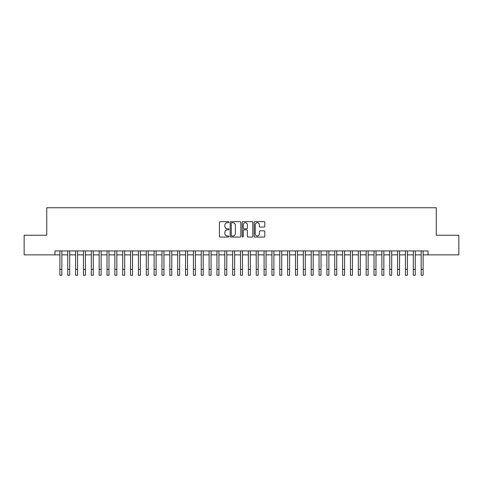 <?xml version="1.0" encoding="UTF-8"?>
<svg xmlns="http://www.w3.org/2000/svg" width="483" height="483" viewBox="0 0 483 483"><rect width="100%" height="100%" fill="white"/><g stroke="black" fill="none" stroke-linecap="round" stroke-linejoin="round"><path stroke-width="0.72" d="M228.936 222.18A0.537 0.537 0 0 0 228.393 221.637L220.206 221.637A0.773 0.773 0 0 0 219.433 222.409L219.433 236.284A0.773 0.773 0 0 0 220.206 237.056L228.393 237.056A0.537 0.537 0 0 0 228.936 236.513A0.537 0.537 0 0 0 228.393 235.976L227.336 235.976A2.469 2.469 0 0 1 224.867 233.506L224.867 232.353A2.469 2.469 0 0 1 227.336 229.884L228.393 229.884A0.537 0.537 0 0 0 228.936 229.347A0.537 0.537 0 0 0 228.393 228.809L227.336 228.809A2.469 2.469 0 0 1 224.867 226.34L224.867 225.187A2.469 2.469 0 0 1 227.336 222.717L228.393 222.717A0.537 0.537 0 0 0 228.936 222.18M264.032 227.07A0.773 0.773 0 0 0 264.799 226.304L264.799 222.409A0.773 0.773 0 0 0 264.032 221.637L254.933 221.637A0.773 0.773 0 0 0 254.161 222.409L254.161 236.284A0.773 0.773 0 0 0 254.933 237.056L264.032 237.056A0.773 0.773 0 0 0 264.799 236.284L264.799 231.58A0.773 0.773 0 0 0 264.032 230.814L260.138 230.814A0.773 0.773 0 0 0 259.365 231.58L259.365 233.917A2.065 2.065 0 0 1 257.306 235.976A2.065 2.065 0 0 1 255.241 233.917L255.241 224.776A2.065 2.065 0 0 1 257.306 222.717A2.065 2.065 0 0 1 259.365 224.776L259.365 226.304A0.773 0.773 0 0 0 260.138 227.07L264.032 227.07M54.977 254.873L24.15 254.873L24.15 235.239L46.73 235.239L46.73 207.75L436.27 207.75L436.27 235.239L458.85 235.239L458.85 254.873L428.023 254.873L428.023 250.943L54.977 250.943L54.977 254.873L59.886 254.873M240.824 222.409A0.773 0.773 0 0 0 240.057 221.637L230.959 221.637A0.773 0.773 0 0 0 230.186 222.409L230.186 236.284A0.773 0.773 0 0 0 230.959 237.056L240.057 237.056A0.773 0.773 0 0 0 240.824 236.284L240.824 222.409M242.943 221.637L252.041 221.637A0.773 0.773 0 0 1 252.814 222.409L252.814 236.284A0.773 0.773 0 0 1 252.041 237.056L248.147 237.056A0.773 0.773 0 0 1 247.381 236.284L247.381 230.657A0.773 0.773 0 0 0 246.608 229.884L244.024 229.884A0.773 0.773 0 0 0 243.251 230.657L243.251 236.513A0.537 0.537 0 0 1 242.714 237.056A0.537 0.537 0 0 1 242.176 236.513L242.176 222.409A0.773 0.773 0 0 1 242.943 221.637M61.848 254.873L67.741 254.873M69.703 254.873L75.59 254.873M77.558 254.873L83.444 254.873M85.406 254.873L91.299 254.873M93.261 254.873L99.154 254.873M101.116 254.873L107.009 254.873M108.971 254.873L114.857 254.873M116.826 254.873L122.712 254.873M124.674 254.873L130.567 254.873M132.529 254.873L138.422 254.873M140.384 254.873L146.277 254.873M148.239 254.873L154.125 254.873M156.094 254.873L161.98 254.873M163.942 254.873L169.835 254.873M171.797 254.873L177.69 254.873M179.652 254.873L185.544 254.873M187.507 254.873L193.399 254.873M195.361 254.873L201.248 254.873M203.216 254.873L209.103 254.873M211.065 254.873L216.958 254.873M218.92 254.873L224.812 254.873M226.775 254.873L232.667 254.873M234.629 254.873L240.516 254.873M242.484 254.873L248.371 254.873M250.333 254.873L256.225 254.873M258.188 254.873L264.08 254.873M266.042 254.873L271.935 254.873M273.897 254.873L279.784 254.873M281.752 254.873L287.639 254.873M289.601 254.873L295.493 254.873M297.456 254.873L303.348 254.873M305.31 254.873L311.203 254.873M313.165 254.873L319.058 254.873M321.02 254.873L326.906 254.873M328.875 254.873L334.761 254.873M336.723 254.873L342.616 254.873M344.578 254.873L350.471 254.873M352.433 254.873L358.326 254.873M360.288 254.873L366.174 254.873M368.143 254.873L374.029 254.873M375.991 254.873L381.884 254.873M383.846 254.873L389.739 254.873M391.701 254.873L397.594 254.873M399.556 254.873L405.442 254.873M407.41 254.873L413.297 254.873M415.259 254.873L421.152 254.873M423.114 254.873L428.023 254.873M231.804 222.717A0.537 0.537 0 0 0 231.266 223.255L231.266 235.438A0.537 0.537 0 0 0 231.804 235.976L232.927 235.976A2.469 2.469 0 0 0 235.39 233.506L235.39 225.187A2.469 2.469 0 0 0 232.927 222.717L231.804 222.717M247.381 224.818A2.065 2.065 0 0 0 245.316 222.754A2.065 2.065 0 0 0 243.251 224.818L243.251 228.036A0.773 0.773 0 0 0 244.024 228.809L246.608 228.809A0.773 0.773 0 0 0 247.381 228.036L247.381 224.818M59.886 269.363L61.848 269.363L61.848 275.25L59.886 275.25L59.886 250.943M61.848 269.363L61.848 250.943M67.741 269.363L69.703 269.363L69.703 275.25L67.741 275.25L67.741 250.943M69.703 269.363L69.703 250.943M75.59 269.363L77.558 269.363L77.558 275.25L75.59 275.25L75.59 250.943M77.558 269.363L77.558 250.943M83.444 269.363L85.406 269.363L85.406 275.25L83.444 275.25L83.444 250.943M85.406 269.363L85.406 250.943M91.299 269.363L93.261 269.363L93.261 275.25L91.299 275.25L91.299 250.943M93.261 269.363L93.261 250.943M99.154 269.363L101.116 269.363L101.116 275.25L99.154 275.25L99.154 250.943M101.116 269.363L101.116 250.943M107.009 269.363L108.971 269.363L108.971 275.25L107.009 275.25L107.009 250.943M108.971 269.363L108.971 250.943M114.857 269.363L116.826 269.363L116.826 275.25L114.857 275.25L114.857 250.943M116.826 269.363L116.826 250.943M122.712 269.363L124.674 269.363L124.674 275.25L122.712 275.25L122.712 250.943M124.674 269.363L124.674 250.943M130.567 269.363L132.529 269.363L132.529 275.25L130.567 275.25L130.567 250.943M132.529 269.363L132.529 250.943M138.422 269.363L140.384 269.363L140.384 275.25L138.422 275.25L138.422 250.943M140.384 269.363L140.384 250.943M146.277 269.363L148.239 269.363L148.239 275.25L146.277 275.25L146.277 250.943M148.239 269.363L148.239 250.943M154.125 269.363L156.094 269.363L156.094 275.25L154.125 275.25L154.125 250.943M156.094 269.363L156.094 250.943M161.98 269.363L163.942 269.363L163.942 275.25L161.98 275.25L161.98 250.943M163.942 269.363L163.942 250.943M169.835 269.363L171.797 269.363L171.797 275.25L169.835 275.25L169.835 250.943M171.797 269.363L171.797 250.943M177.69 269.363L179.652 269.363L179.652 275.25L177.69 275.25L177.69 250.943M179.652 269.363L179.652 250.943M185.544 269.363L187.507 269.363L187.507 275.25L185.544 275.25L185.544 250.943M187.507 269.363L187.507 250.943M193.399 269.363L195.361 269.363L195.361 275.25L193.399 275.25L193.399 250.943M195.361 269.363L195.361 250.943M201.248 269.363L203.216 269.363L203.216 275.25L201.248 275.25L201.248 250.943M203.216 269.363L203.216 250.943M209.103 269.363L211.065 269.363L211.065 275.25L209.103 275.25L209.103 250.943M211.065 269.363L211.065 250.943M216.958 269.363L218.92 269.363L218.92 275.25L216.958 275.25L216.958 250.943M218.92 269.363L218.92 250.943M224.812 269.363L226.775 269.363L226.775 275.25L224.812 275.25L224.812 250.943M226.775 269.363L226.775 250.943M232.667 269.363L234.629 269.363L234.629 275.25L232.667 275.25L232.667 250.943M234.629 269.363L234.629 250.943M240.516 269.363L242.484 269.363L242.484 275.25L240.516 275.25L240.516 250.943M242.484 269.363L242.484 250.943M248.371 269.363L250.333 269.363L250.333 275.25L248.371 275.25L248.371 250.943M250.333 269.363L250.333 250.943M256.225 269.363L258.188 269.363L258.188 275.25L256.225 275.25L256.225 250.943M258.188 269.363L258.188 250.943M264.08 269.363L266.042 269.363L266.042 275.25L264.08 275.25L264.08 250.943M266.042 269.363L266.042 250.943M271.935 269.363L273.897 269.363L273.897 275.25L271.935 275.25L271.935 250.943M273.897 269.363L273.897 250.943M279.784 269.363L281.752 269.363L281.752 275.25L279.784 275.25L279.784 250.943M281.752 269.363L281.752 250.943M287.639 269.363L289.601 269.363L289.601 275.25L287.639 275.25L287.639 250.943M289.601 269.363L289.601 250.943M295.493 269.363L297.456 269.363L297.456 275.25L295.493 275.25L295.493 250.943M297.456 269.363L297.456 250.943M303.348 269.363L305.31 269.363L305.31 275.25L303.348 275.25L303.348 250.943M305.31 269.363L305.31 250.943M311.203 269.363L313.165 269.363L313.165 275.25L311.203 275.25L311.203 250.943M313.165 269.363L313.165 250.943M319.058 269.363L321.02 269.363L321.02 275.25L319.058 275.25L319.058 250.943M321.02 269.363L321.02 250.943M326.906 269.363L328.875 269.363L328.875 275.25L326.906 275.25L326.906 250.943M328.875 269.363L328.875 250.943M334.761 269.363L336.723 269.363L336.723 275.25L334.761 275.25L334.761 250.943M336.723 269.363L336.723 250.943M342.616 269.363L344.578 269.363L344.578 275.25L342.616 275.25L342.616 250.943M344.578 269.363L344.578 250.943M350.471 269.363L352.433 269.363L352.433 275.25L350.471 275.25L350.471 250.943M352.433 269.363L352.433 250.943M358.326 269.363L360.288 269.363L360.288 275.25L358.326 275.25L358.326 250.943M360.288 269.363L360.288 250.943M366.174 269.363L368.143 269.363L368.143 275.25L366.174 275.25L366.174 250.943M368.143 269.363L368.143 250.943M374.029 269.363L375.991 269.363L375.991 275.25L374.029 275.25L374.029 250.943M375.991 269.363L375.991 250.943M381.884 269.363L383.846 269.363L383.846 275.25L381.884 275.25L381.884 250.943M383.846 269.363L383.846 250.943M389.739 269.363L391.701 269.363L391.701 275.25L389.739 275.25L389.739 250.943M391.701 269.363L391.701 250.943M397.594 269.363L399.556 269.363L399.556 275.25L397.594 275.25L397.594 250.943M399.556 269.363L399.556 250.943M405.442 269.363L407.41 269.363L407.41 275.25L405.442 275.25L405.442 250.943M407.41 269.363L407.41 250.943M413.297 269.363L415.259 269.363L415.259 275.25L413.297 275.25L413.297 250.943M415.259 269.363L415.259 250.943M421.152 269.363L423.114 269.363L423.114 275.25L421.152 275.25L421.152 250.943M423.114 269.363L423.114 250.943"/></g></svg>
